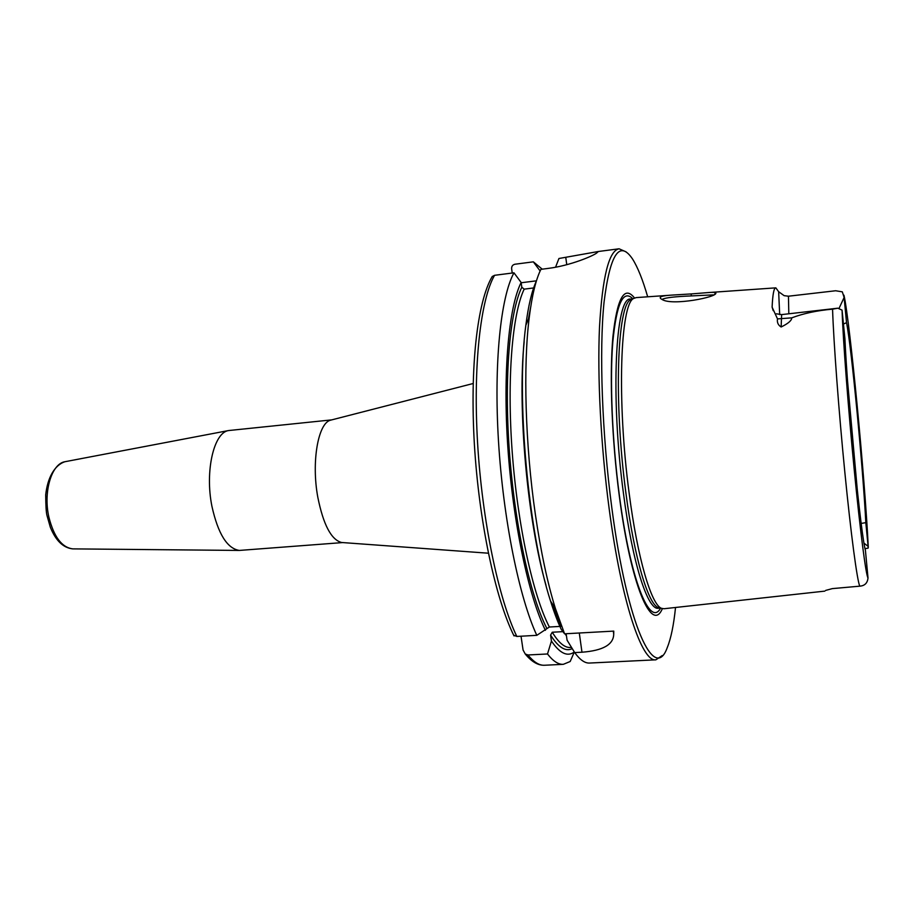 <?xml version="1.0" encoding="UTF-8"?>
<svg xmlns="http://www.w3.org/2000/svg" width="914" height="914" viewBox="0 0 914 914"><rect width="100%" height="100%" fill="white"/><g stroke="black" fill="none" stroke-linecap="round" stroke-linejoin="round"><path stroke-width="1.37" d="M342.739 542.573L239.319 550.434C227.175 548.526 218.046 533.822 211.934 506.345C204.805 471.213 213.83 432.493 228.58 430.551L331.725 419.88M342.522 542.562L341.573 542.493C331.234 539.774 323.316 524.67 317.798 497.17C311.24 461.798 318.163 422.874 330.617 420.166L331.508 419.937M512.228 273.023L511.634 268.83C511.497 266.351 512.594 264.82 514.925 264.237L533.342 261.838L540.128 270.99M562.91 631.643L552.262 632.237L550.582 635.104L551.439 641.045L547.509 653.978L527.949 654.972L525.23 653.978L523.071 650.014L521.026 636.201M843.496 324.013L846.535 322.688L844.113 297.484L839.155 308.132M788.816 313.788L788.451 296.205L835.647 290.755L842.32 291.84L844.113 297.484M842.068 310.143L844.902 338.568C846.033 364.663 850.009 416.156 854.544 462.758C859.08 509.418 863.49 544.378 865.409 550.251L868.003 577.899C865.958 575.374 860.245 531.674 854.224 469.75C848.192 407.93 843.051 339.757 842.068 310.143L837.852 308.189L832.563 309.161C817.15 310.497 803.543 313.399 791.741 317.855C791.764 320.483 788.222 323.533 781.139 326.983L781.63 314.61L837.852 308.189M825.639 590.421L832.311 588.616L859.766 586.171C864.793 585.771 867.535 583.018 868.003 577.899M863.924 543.144L868.106 546.309L865.821 522.659L861.137 523.425M868.106 546.309L868.129 548.126L864.987 548.686M662.524 299.175C665.94 297.633 675.48 296.547 691.155 295.93L713.388 294.879M691.292 293.92L673.389 295.005C661.359 295.61 657.554 297.084 661.987 299.415C671.881 306.224 718.838 296.867 715.719 292.903C715.205 292.263 712.509 292.172 707.63 292.617L691.292 293.92L691.155 295.93M824.828 591.118L664.055 608.735L661.53 608.347C651.385 604.851 637.538 558.443 629.152 493.194C616.744 401.075 620.275 303.311 633.768 298.432L636.19 297.598L670.362 295.222M773.198 310.646L772.113 307.15L777.506 318.906C776.9 322.413 778.1 325.11 781.139 326.983M772.113 307.15C772.696 294.205 773.941 287.773 775.837 287.853L778.648 291.726L779.688 314.633M788.451 296.205L784.143 295.668L778.648 291.726M536.404 280.964C531.891 290.698 528.372 305.459 525.847 325.258C515.953 396.196 528.201 532.976 550.548 601.069C554.044 612.243 557.62 621.703 561.265 629.426L564.578 633.813L613.762 631.106L613.717 634.133C613.545 644.599 602.966 650.619 581.978 652.219L574.689 652.585L567.091 640.211L566.12 633.722M513.679 635.219L516.821 636.441L536.804 635.333L549.383 627.015L559.882 626.421M662.25 655.544L655.886 659.817L589.496 663.05C584.857 663.301 579.922 659.817 574.689 652.585M555.552 267.231L558.934 258.502L598.362 251.499L596.762 252.95C593.529 255.726 570.507 265.643 548.149 268.408L540.917 269.333C535.924 279.364 532.051 295.256 529.297 317.009C523.037 365.92 525.23 445.118 535.398 514.628C540.825 551.656 547.486 582.972 555.415 608.564L564.578 633.813M655.886 659.817C642.016 662.467 621.394 601.846 609.17 508.778C600.841 446.283 597.242 376.431 599.515 326.824C602.429 276.634 608.952 250.63 619.075 248.791L626.067 251.853M547.509 653.978C553.061 661.142 558.328 664.604 563.31 664.329L570.187 661.508L574.323 651.99C567.445 657.052 559.814 653.407 551.439 641.045M521.174 282.757L536.449 280.827M533.627 287.956L524.179 289.144L521.814 287.236L521.14 282.483L513.965 272.806L494.565 275.308L492.235 276.508L491.252 278.233M533.342 261.838L542.231 269.162M536.804 635.333C519.221 597.528 503.237 519.255 498.496 441.291C493.731 363.281 500.701 296.913 513.965 272.806M865.821 522.659C862.942 466.7 851.414 346.303 846.535 322.688M847.427 379.687L857.343 490.395M662.364 608.644C651.876 633.825 630.889 585.863 619.246 495.537C611.786 438.949 609.387 375.688 612.894 336.809C617.156 297.975 624.365 285.031 634.522 297.998M675.526 607.479C673.709 625.096 670.979 638.395 667.346 647.352C654.71 683.318 627.347 626.593 611.843 507.967C601.995 434.081 599.081 351.056 604.04 302.271C610.026 254.046 619.543 239.639 632.568 259.05C637.732 267.231 642.771 279.81 647.683 296.799M545.418 630.317C528.68 596.465 512.983 522.728 507.864 447.563C502.711 372.375 508.755 306.898 521.14 282.483M625.941 493.24C613.568 401.737 617.213 304.568 630.786 299.632L632.751 298.832L630.569 299.095C615.488 296.079 610.289 396.482 623.462 493.434C632.465 563.207 647.798 610.278 658.263 608.267L660.491 608.13L658.377 607.696C648.175 604.188 634.293 558.054 625.941 493.24M73.303 548.88L72.743 548.88C61.809 547.44 53.857 536.849 48.876 517.084C43.084 491.892 51.595 463.706 64.94 461.719L65.465 461.616M859.766 586.171C857.115 580.287 850.991 534.804 844.89 472.812C838.789 411.254 833.625 342.053 832.563 309.161M579.293 633.002L581.978 652.219M566.486 635.95L565.069 633.79M571.49 647.42L570.313 647.489C564.658 647.809 558.637 642.725 552.262 632.237M572.233 648.62C565.629 651.956 558.408 647.443 550.582 635.104M563.31 664.329L544.458 665.255C539.237 665.529 533.742 662.102 527.949 654.972M566.76 264.706L565.8 257.611M516.821 636.441C498.587 598.819 482.204 520.911 477.599 443.267C472.972 365.589 480.57 299.426 494.565 275.308M777.506 318.906L791.741 317.855M843.965 295.211C849.929 321.008 865.055 479.313 868.289 547.452M660.571 608.153C649.991 628.009 630.294 580.059 619.292 494.794C612.174 440.777 609.729 380.43 612.803 342.053C616.55 303.528 623.234 289.11 632.842 298.798M559.242 620.126L553.987 606.359M560.933 626.364L551.039 601.823M546.001 585.246C527.435 520.82 517.358 408.432 524.168 341.722M549.383 627.015C533.125 595.917 517.587 525.264 512.206 451.984C506.813 378.682 512.286 313.776 524.179 289.144M546.698 628.135C530.246 596.179 514.628 524.579 509.338 450.739C504.025 376.865 509.715 311.8 521.814 287.236M239.319 550.434L72.743 548.88C63.192 547.852 55.708 540.608 50.304 527.161L46.968 515.427C46.214 512.765 45.78 505.91 45.7 494.897C47.517 477.805 54.532 465.135 64.94 461.719L228.58 430.551M341.573 542.493L488.373 553.21M330.617 420.166L473.155 383.514M714.679 294.159L715.719 292.903M775.666 287.864L710.429 292.423M613.317 631.14L613.717 634.133M619.075 248.791L598.213 251.521M525.219 653.978C531.594 661.736 538.003 665.483 544.458 665.255M514.022 635.904C495.274 598.304 479.027 521.483 474.389 444.535C469.865 367.542 477.165 301.894 492.223 276.496M776.397 313.799L781.63 314.61M550.548 601.069L555.415 608.564M525.847 325.258L529.297 317.009M530.691 306.967L528.429 319.077M658.377 607.696L661.53 608.347M630.786 299.632L633.768 298.432"/></g></svg>
